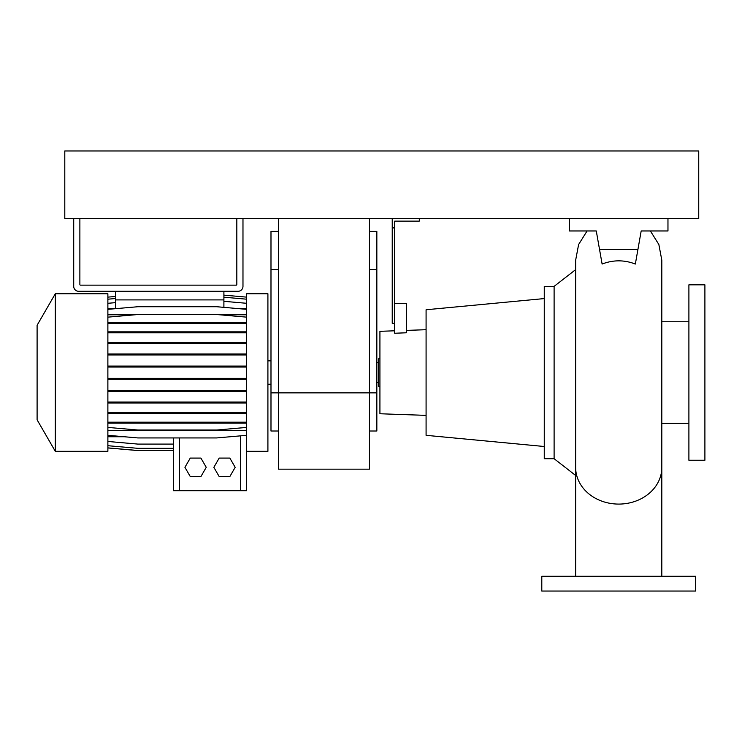 <?xml version="1.0" encoding="UTF-8"?>
<svg xmlns="http://www.w3.org/2000/svg" width="742" height="742" viewBox="0 0 742 742"><rect width="100%" height="100%" fill="white"/><g stroke="black" fill="none" stroke-linecap="round" stroke-linejoin="round"><path stroke-width="1.11" d="M602.114 264.041C613.17 259.783 624.254 259.783 635.347 264.041L637.925 249.442L599.536 249.442L602.114 264.041M376.843 382.39L378.689 382.39M376.843 362.69L378.689 362.69M688.901 284.835L688.901 460.244L704.9 460.244L704.9 284.835L688.901 284.835M661.818 423.32L688.901 423.32M661.818 321.759L688.901 321.759M554.107 458.704L544.257 458.704L544.257 286.375L554.107 286.375L554.107 458.704L575.653 475.464M554.107 286.375L575.653 269.615M394.698 330.802L379.923 331.312L379.923 413.758L426.084 415.372M406.393 330.394L426.084 329.708M419.313 218.667L419.313 221.125L394.698 221.125L394.698 333.251L406.393 332.778L406.393 303.608L394.698 303.608M544.257 298.581L426.084 309.757L426.084 435.322L544.257 446.498M379.923 386.387L378.689 386.387L378.689 358.692L379.923 358.692M695.671 576.265L541.799 576.265L541.799 591.04L695.671 591.04L695.671 576.265M392.23 218.667L392.23 323.299L394.698 323.299M392.23 227.896L394.698 227.896M637.925 249.442L641.181 230.975L667.967 230.975L667.967 218.667L569.494 218.667L569.494 230.975L596.28 230.975L599.536 249.442M641.181 230.975L640.532 234.639M596.28 230.975L596.93 234.639M369.46 431.009L376.843 431.009L376.843 392.852L369.46 392.852L369.46 469.167L278.371 469.167L278.371 392.852L369.46 392.852L369.46 218.667M278.371 218.667L278.371 392.852L270.988 392.852L270.988 431.009L278.371 431.009M376.843 392.852L376.843 231.383L369.46 231.383M278.371 231.383L270.988 231.383L270.988 392.852M37.1 419.805L37.1 325.265L55.298 293.758L55.298 451.322L37.1 419.805M55.298 451.322L107.878 451.322L107.878 293.758L55.298 293.758M267.908 451.322L267.908 293.758L246.669 293.758L246.669 451.322L267.908 451.322M115.576 291.291L115.576 299.907L223.899 299.907L223.899 307.355M223.899 291.291L223.899 299.907M115.576 299.907L115.576 308.681M107.878 308.505L115.576 308.505M237.041 308.505L246.669 308.505M219.187 458.092L213.854 467.321L219.187 476.559L229.844 476.559L235.177 467.321L229.844 458.092L219.187 458.092M246.669 445.061L246.669 490.712L173.433 490.712L173.433 437.938M107.878 430.601L246.669 430.601M107.878 314.784L134.868 314.784M219.678 314.784L246.669 314.784M107.878 436.75L124.331 436.75M246.288 435.341L246.669 436.417M190.258 458.092L184.925 467.321L190.258 476.559L200.915 476.559L206.248 467.321L200.915 458.092L190.258 458.092M107.878 441.462L137.901 444.096L173.433 444.096M107.878 447.88L137.901 450.505L173.433 450.505M107.878 445.701L137.901 448.326L173.433 448.326M107.878 447.945L137.901 450.57L173.433 450.57M107.878 379.32L246.669 379.32M107.878 378.355L137.901 378.355L137.901 379.32M137.901 378.355L216.655 378.355L216.655 379.32M216.655 378.355L246.669 378.355M107.878 303.302L115.576 302.634M223.899 301.308L246.669 303.302M107.878 309.349L137.901 306.724L216.655 306.724L246.669 309.349M107.878 391.424L246.669 391.424M107.878 390.459L137.901 390.459L137.901 391.424M137.901 390.459L216.655 390.459L216.655 391.424M216.655 390.459L246.669 390.459M107.878 343.435L246.669 343.435M107.878 342.461L137.901 342.461L137.901 343.435M137.901 342.461L216.655 342.461L216.655 343.435M216.655 342.461L246.669 342.461M107.878 299.193L115.576 298.516M223.899 297.199L246.669 299.193M107.878 413.674L246.669 413.674M107.878 412.71L137.901 412.71L137.901 413.674M137.901 412.71L216.655 412.71L216.655 413.674M216.655 412.71L246.669 412.71M107.878 367.04L246.669 367.04M107.878 366.075L137.901 366.075L137.901 367.04M137.901 366.075L216.655 366.075L216.655 367.04M216.655 366.075L246.669 366.075M107.878 323.41L246.669 323.41M107.878 322.436L137.901 322.436L137.901 323.41M137.901 322.436L216.655 322.436L216.655 323.41M216.655 322.436L246.669 322.436M107.878 317.149L137.901 314.525L216.655 314.525L246.669 317.149M107.878 332.806L246.669 332.806M107.878 331.841L137.901 331.841L137.901 332.806M137.901 331.841L216.655 331.841L216.655 332.806M216.655 331.841L246.669 331.841M107.878 427.411L137.901 430.035L216.655 430.035L246.669 427.411M107.878 422.189L246.669 422.189M107.878 423.163L246.669 423.163M137.901 422.189L137.901 423.163M216.655 422.189L216.655 423.163M107.878 354.954L246.669 354.954M107.878 353.99L137.901 353.99L137.901 354.954M137.901 353.99L216.655 353.99L216.655 354.954M216.655 353.99L246.669 353.99M107.878 402.989L246.669 402.989M107.878 402.025L137.901 402.025L137.901 402.989M137.901 402.025L216.655 402.025L216.655 402.989M216.655 402.025L246.669 402.025M107.878 435.313L137.901 437.938L216.655 437.938L246.669 435.313M107.878 297.134L115.576 296.457M223.899 295.14L246.669 297.134M64.795 218.667L698.741 218.667L698.741 150.96L64.795 150.96L64.795 218.667M73.718 218.667L73.718 286.375A4.925 4.925 0 0 0 78.643 291.291L238.052 291.291A4.925 4.925 0 0 0 242.977 286.375L242.977 218.667M236.828 218.667L236.828 284.52A0.612 0.612 0 0 1 236.206 285.141L80.488 285.141A0.612 0.612 0 0 1 79.876 284.52L79.876 218.667M661.818 576.265L661.818 467.46A43.082 36.627 180 0 1 618.735 504.087A43.082 36.627 180 0 1 575.653 467.46L575.653 260.21L578.612 244.517L587.08 230.975M376.843 269.55L369.46 269.55M278.371 269.55L270.988 269.55M179.583 490.712L179.583 437.938M240.519 490.712L240.519 435.851M650.382 230.975L658.859 244.517L661.818 260.21L661.818 467.46M575.653 576.265L575.653 467.46M270.988 384.235L267.908 384.235M270.988 360.844L267.908 360.844"/></g></svg>
